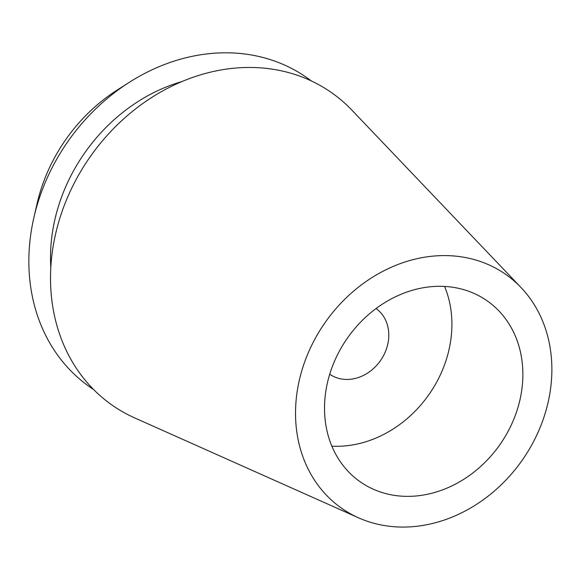 <?xml version="1.0" encoding="UTF-8"?>
<svg xmlns="http://www.w3.org/2000/svg" width="580" height="580" viewBox="0 0 580 580"><rect width="100%" height="100%" fill="white"/><g stroke="black" fill="none" stroke-linecap="round" stroke-linejoin="round"><path stroke-width="0.87" d="M434.826 255.969A142.847 120.212 -54.8 0 1 521.021 287.535A142.847 120.212 -54.8 0 1 537.711 433.079A142.847 120.212 -54.8 0 1 412.568 526.691A142.847 120.212 -54.8 0 1 358.527 517.817A142.847 120.212 -54.8 0 1 301.636 371.287A142.847 120.212 -54.8 0 1 434.826 255.969M521.021 287.535L351.9 110.156A190.914 160.66 125.2 0 0 236.691 67.969A190.914 160.66 125.2 0 0 58.681 222.096A190.914 160.66 125.2 0 0 134.727 417.934L358.527 517.817M415.084 496.067A110.534 93.01 125.2 0 0 515.337 415.316A110.534 93.01 125.2 0 0 487.425 301.02A110.534 93.01 125.2 0 0 432.31 286.592A110.534 93.01 125.2 0 0 332.05 367.343A110.534 93.01 125.2 0 0 359.97 481.639A110.534 93.01 125.2 0 0 415.084 496.067M444.57 286.426A110.534 93.01 -54.8 0 1 344.121 445.991A110.534 93.01 -54.8 0 1 331.861 446.15M329.73 374.216A40.194 33.821 125.2 0 0 349.595 379.342A40.194 33.821 125.2 0 0 386.012 350.088A40.194 33.821 125.2 0 0 376.072 308.531M129.188 82.396L117.167 90.067A158.76 133.603 125.2 0 0 37.113 203.515L33.923 217.406A188.928 158.985 -54.8 0 1 129.188 82.396A188.928 158.985 -54.8 0 1 213.092 53.309A188.928 158.985 -54.8 0 1 311.358 80.946M93.612 389.528A188.928 158.985 -54.8 0 1 33.923 217.406M181.989 81.541A164.792 138.671 125.2 0 0 50.815 267.445"/></g></svg>
